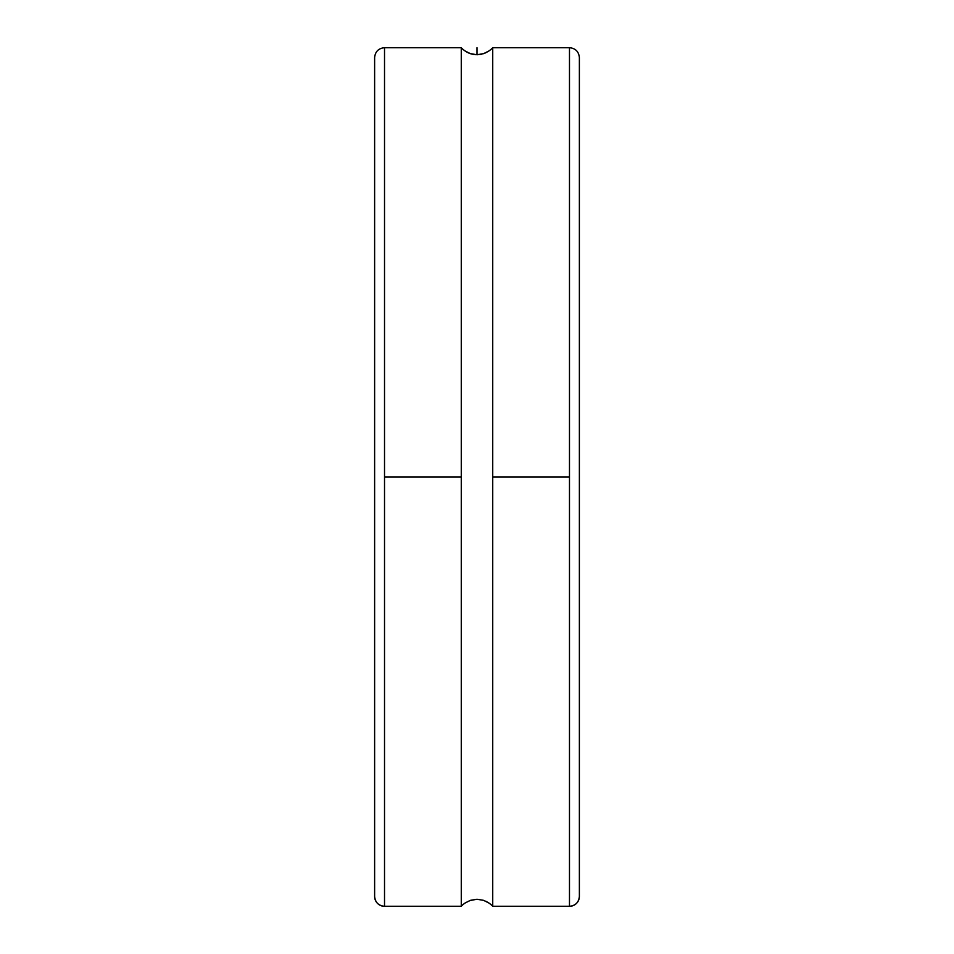 <?xml version="1.0" encoding="UTF-8"?>
<svg xmlns="http://www.w3.org/2000/svg" width="954" height="954" viewBox="0 0 954 954"><rect width="100%" height="100%" fill="white"/><g stroke="black" fill="none" stroke-linecap="round" stroke-linejoin="round"><path stroke-width="1.43" d="M579.376 57.598L579.376 896.402A9.898 9.898 180 0 1 569.478 906.3L569.478 47.7C575.477 48.296 578.78 51.588 579.376 57.598L579.376 896.402A9.898 9.898 0 0 1 569.478 906.3L569.478 477L492.729 477L492.729 47.7A21.417 21.417 0 0 1 488.794 51.039L483.595 53.651L477.024 54.748L470.405 53.651L465.206 51.039A21.417 21.417 0 0 1 461.271 47.7L461.271 906.3A21.417 21.417 0 0 1 465.206 902.961L470.405 900.349L477 899.252L483.606 900.349L488.794 902.961A21.417 21.417 0 0 1 492.729 906.3L492.729 477L492.729 906.3A21.417 21.417 0 0 0 488.794 902.961M465.206 902.961L465.206 902.961A21.417 21.417 0 0 0 461.271 906.3L461.271 47.7L384.522 47.7L384.522 906.3A9.898 9.898 180 0 1 374.624 896.402L374.624 57.598C375.22 51.588 378.523 48.296 384.522 47.7L384.522 906.3C378.523 905.704 375.22 902.412 374.624 896.402L374.624 59.613M492.729 906.3L569.478 906.3C575.477 905.704 578.78 902.412 579.376 896.402M484.119 53.472L488.794 51.039A21.417 21.417 0 0 0 492.729 47.7L492.729 477L569.478 477L569.478 47.7L492.729 47.7M476.964 54.748L480.339 54.473M481.555 54.223L475.402 54.676M474.663 54.605L473.422 54.426M472.445 54.223L470.656 53.734M467.889 52.613L468.652 52.959L467.889 52.613M465.445 51.194L467.162 52.231M461.271 477L384.522 477L461.271 477M469.905 900.528L477 899.252L483.571 900.337M465.445 902.806L470.394 900.349M374.624 896.402A9.898 9.898 0 0 0 384.522 906.3L461.271 906.3M483.606 900.349L487.876 902.365M486.79 901.733L486.099 901.387M470.405 53.651L468.652 52.971M488.555 51.194L485.347 52.959M461.271 47.7A21.417 21.417 0 0 0 465.206 51.039M477 47.7L477 54.748"/></g></svg>
